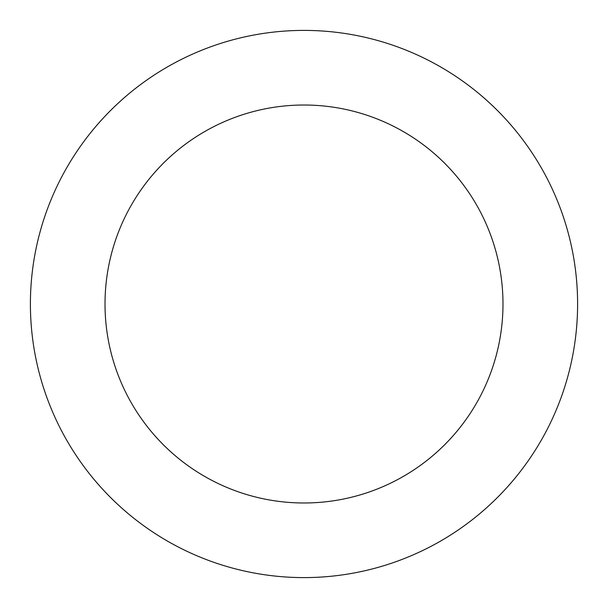 <?xml version="1.0" encoding="UTF-8"?>
<svg xmlns="http://www.w3.org/2000/svg" width="608" height="608" viewBox="0 0 608 608"><rect width="100%" height="100%" fill="white"/><g stroke="black" fill="none" stroke-linecap="round" stroke-linejoin="round"><path stroke-width="0.91" d="M304 105.017A198.983 198.983 0 0 1 502.983 304A198.983 198.983 0 0 1 304 502.983A198.983 198.983 0 0 1 105.017 304A198.983 198.983 0 0 1 304 105.017M304 30.4A273.6 273.6 0 0 1 577.6 304A273.6 273.6 0 0 1 304 577.6A273.6 273.6 0 0 1 30.4 304A273.6 273.6 0 0 1 304 30.4"/></g></svg>
